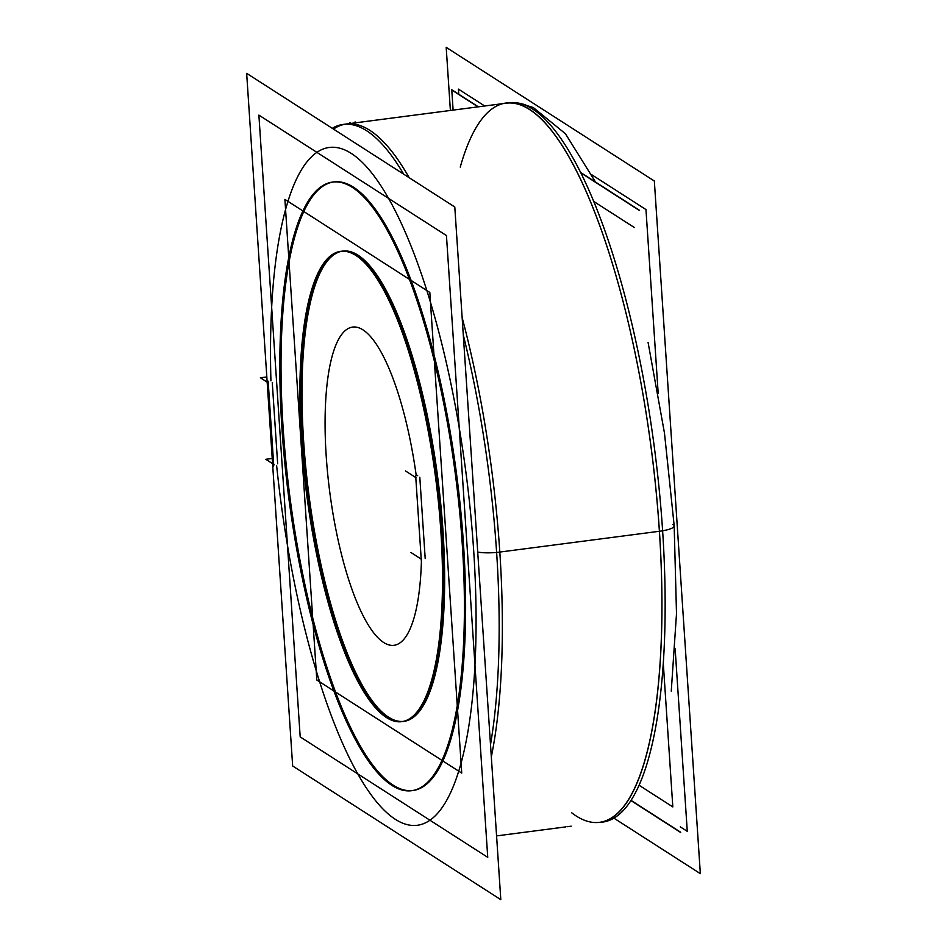 <?xml version="1.0" encoding="UTF-8"?>
<svg xmlns="http://www.w3.org/2000/svg" width="947" height="947" viewBox="0 0 947 947"><rect width="100%" height="100%" fill="white"/><g stroke="black" fill="none" stroke-linecap="round" stroke-linejoin="round"><path stroke-width="1.42" d="M272.263 382.588L277.66 463.829L272.263 382.588M283.153 428.328A306.875 84.082 -97.4 0 0 412.359 790.603A306.875 84.082 82.6 0 1 393.171 785.17A306.875 84.082 -97.4 0 1 286.089 463.651A306.875 84.082 -97.4 0 1 333.084 182.013A306.875 84.082 82.6 0 0 283.153 428.328A306.875 84.082 82.6 0 1 353.468 187.293A306.875 84.082 82.6 0 1 463.485 544.134A306.875 84.082 -97.4 0 1 412.951 790.532A306.875 84.082 82.6 0 0 460.656 509.9A306.875 84.082 82.6 0 0 353.468 187.293A306.875 84.082 -97.4 0 0 333.675 181.931A306.875 84.082 82.6 0 1 463.485 544.134A306.875 84.082 -97.4 0 1 393.171 785.17A306.875 84.082 -97.4 0 1 283.153 428.328M303.644 441.491A237.129 64.976 82.6 0 1 341.63 251.263A237.129 64.976 -97.4 0 0 306.023 469.878A237.129 64.976 -97.4 0 0 388.661 717.222A237.129 64.976 82.6 0 0 402.877 721.472A237.129 64.976 -97.4 0 1 303.644 441.491A237.129 64.976 82.6 0 1 357.978 255.228A237.129 64.976 82.6 0 1 442.995 530.971A237.129 64.976 82.6 0 0 342.684 251.085A237.129 64.976 -97.4 0 1 357.978 255.228A237.129 64.976 82.6 0 1 440.805 504.526A237.129 64.976 82.6 0 1 403.943 721.365A237.129 64.976 -97.4 0 0 442.995 530.971A237.129 64.976 -97.4 0 1 388.661 717.222A237.129 64.976 -97.4 0 1 303.644 441.491M417.663 475.678L416.112 474.684L417.663 475.678M425.203 558.576L419.805 477.241L425.203 558.576M349.822 123.56L349.751 122.577L351.029 123.406M355.137 122.873L355.078 121.891L356.356 122.708L355.078 121.891L355.137 122.873L355.078 121.891L356.356 122.708L355.078 121.891L355.137 122.873M332.965 127.857A362.665 99.376 82.6 0 1 343.228 124.424L509.249 102.797A362.665 99.376 82.6 0 1 654.637 449.588A362.665 99.376 82.6 0 1 602.943 822.043L599.747 822.47A362.665 99.376 82.6 0 0 651.441 450.003A362.665 99.376 82.6 0 0 506.053 103.211L346.424 123.998A362.665 99.376 -97.4 0 1 409.211 177.728A362.665 99.376 -97.4 0 0 333.462 129.088M343.228 124.424A362.665 99.376 82.6 0 1 403.742 174.212M463.308 335.001A362.665 99.376 82.6 0 1 490.51 744.602M292.659 765.981L246.658 73.345L454.797 207.002L500.809 899.65L292.659 765.981M283.378 447.375A306.875 84.082 82.6 0 1 332.48 182.084A306.875 84.082 82.6 0 1 463.355 562.944M460.858 525.407A306.875 84.082 82.6 0 1 411.756 790.686A306.875 84.082 82.6 0 1 280.892 409.826M680.644 832.472L631.022 800.606M478.046 106.857L451.778 89.989L453.116 110.101L451.766 89.74L478.365 106.822M639.308 210.175L580.487 172.39M450.381 110.456L446.191 47.35L654.341 181.019L700.342 873.655L614.035 818.232M268.628 383.062L260.401 377.782L266.817 376.942M268.155 381.191L273.778 465.983M274.038 464.586L265.823 459.307L272.239 458.466M302.614 456.359A237.129 64.976 82.6 0 1 340.565 251.369A237.129 64.976 82.6 0 1 441.693 545.661M439.763 516.66A237.129 64.976 82.6 0 1 401.824 721.65A237.129 64.976 82.6 0 1 300.696 427.346M316.819 680.017L284.893 199.379L429.82 292.445L461.734 773.083L316.819 680.017M410.88 552.456L421.462 559.251M421.32 560.731L415.686 475.939M416.053 477.726L405.47 470.931M639.166 785.3L672.82 806.915L663.326 663.871M593.615 201.368L634.336 227.517M487.741 857.343L300.187 736.908L258.886 115.108L446.451 235.554L487.741 857.343M397.776 788.342A306.875 84.082 82.6 0 1 285.958 472.399A306.875 84.082 82.6 0 1 332.575 182.073M332.657 182.061A306.875 84.082 82.6 0 1 358.144 191.649M346.815 184.381A306.875 84.082 82.6 0 1 458.644 500.49A306.875 84.082 82.6 0 1 411.933 790.662M411.85 790.674A306.875 84.082 82.6 0 1 386.447 781.074M391.987 719.708A237.129 64.976 82.6 0 1 305.68 476.459A237.129 64.976 82.6 0 1 341.109 251.298M341.666 251.227A237.129 64.976 82.6 0 1 361.363 258.626M352.604 253.015A237.129 64.976 82.6 0 1 439.017 497.282A237.129 64.976 82.6 0 1 402.925 721.507M402.368 721.567A237.129 64.976 82.6 0 1 383.239 714.097M639.32 210.423L580.665 172.756M680.621 832.212L631.128 800.428M658.201 393.561L645.972 209.559L591.851 174.804M484.698 105.993L458.431 89.125L458.774 94.238M675.152 648.837L687.273 831.348L680.266 826.849M491.327 756.866A362.665 99.376 -97.4 0 0 462.148 317.588A362.665 99.376 -97.4 0 1 491.327 756.866M460.254 167.098A362.665 99.376 82.6 0 1 643.392 396.71A362.665 99.376 82.6 0 1 571.526 812.668M276.642 465.604A341.737 93.646 -97.4 0 0 446.049 801.422A341.737 93.646 -97.4 0 0 408.24 239.177A341.737 93.646 -97.4 0 0 270.937 380.824A341.737 93.646 -97.4 0 1 408.24 239.177A341.737 93.646 -97.4 0 1 446.049 801.422A341.737 93.646 -97.4 0 1 276.642 465.604M672.855 524.484A20.929 4.534 176.2 0 1 662.651 530.782M662.651 530.853L496.63 552.48M496.63 552.421A20.929 4.534 176.2 0 1 477.714 552.042M421.427 560.719A160.41 43.953 82.6 0 1 353.811 594.349A160.41 43.953 82.6 0 1 338.103 340.233A160.41 43.953 82.6 0 1 416.112 474.684A160.41 43.953 82.6 0 0 338.103 340.233A160.41 43.953 82.6 0 0 353.811 594.349A160.41 43.953 82.6 0 0 421.427 560.719M353.468 187.293A306.875 84.082 -97.4 0 0 283.153 428.328A306.875 84.082 -97.4 0 0 393.171 785.17A306.875 84.082 82.6 0 0 463.485 544.134A306.875 84.082 82.6 0 0 353.468 187.293M357.978 255.228A237.129 64.976 -97.4 0 0 303.644 441.491A237.129 64.976 -97.4 0 0 388.661 717.222A237.129 64.976 82.6 0 0 442.995 530.971A237.129 64.976 82.6 0 0 357.978 255.228M525.644 104.738L520.057 103.483L533.256 107.52L565.442 133.752L595.521 182.049M648.091 342.506L664.474 433.099L674.169 525.609L676.501 613.609L671.257 691.132M496.571 835.905L565.88 826.873L496.571 835.905M567.087 826.719L571.195 826.186L567.087 826.719M340.624 125.134L344.613 124.27"/></g></svg>
